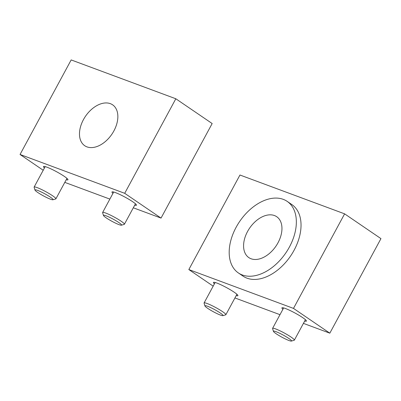 <?xml version="1.0" encoding="UTF-8"?>
<svg xmlns="http://www.w3.org/2000/svg" width="401" height="401" viewBox="0 0 401 401"><rect width="100%" height="100%" fill="white"/><g stroke="black" fill="none" stroke-linecap="round" stroke-linejoin="round"><path stroke-width="0.6" d="M83.448 119.618A24.747 15.96 124.3 0 1 112.611 104.821A24.747 15.96 124.3 0 1 113.889 130.916A24.747 15.96 124.3 0 1 84.726 145.718A24.747 15.96 124.3 0 1 83.448 119.618M44.456 167.964A13.92 1.679 28.4 0 1 43.463 166.55A13.92 1.679 28.4 0 1 46.917 167.177A13.92 1.679 28.4 0 1 60.696 174.079A13.92 1.679 28.4 0 1 67.954 179.793A13.92 1.679 28.4 0 1 66.23 179.733M112.957 193.382A13.92 1.679 28.4 0 1 111.964 191.974A13.92 1.679 28.4 0 1 115.418 192.6A13.92 1.679 28.4 0 1 129.197 199.498A13.92 1.679 28.4 0 1 136.455 205.212A13.92 1.679 28.4 0 1 134.726 205.157M161.042 218.089L212.164 123.538L175.828 98.766L124.706 193.312L161.042 218.089L133.302 207.793M43.213 170.265L20.05 154.475L71.172 59.924L175.828 98.766M124.706 193.312L20.05 154.475M109.869 199.096L64.802 182.375M287.166 201.372L291.853 204.57A43.313 27.93 124.3 0 1 294.093 250.239A43.313 27.93 124.3 0 1 243.056 276.139L238.369 272.941A43.313 27.93 -55.7 0 0 289.407 247.041A43.313 27.93 -55.7 0 0 287.166 201.372A43.313 27.93 -55.7 0 0 236.129 227.272A43.313 27.93 -55.7 0 0 238.369 272.941M247.547 231.507A24.747 15.96 124.3 0 1 276.71 216.71A24.747 15.96 124.3 0 1 277.988 242.805A24.747 15.96 124.3 0 1 248.826 257.602A24.747 15.96 124.3 0 1 247.547 231.507M282.916 309.266A13.92 1.679 28.4 0 1 281.923 307.858A13.92 1.679 28.4 0 1 285.377 308.484A13.92 1.679 28.4 0 1 299.156 315.381A13.92 1.679 28.4 0 1 306.414 321.096A13.92 1.679 28.4 0 1 304.69 321.041M214.415 283.848A13.92 1.679 28.4 0 1 213.422 282.434A13.92 1.679 28.4 0 1 216.876 283.061A13.92 1.679 28.4 0 1 230.655 289.963A13.92 1.679 28.4 0 1 237.913 295.677A13.92 1.679 28.4 0 1 236.189 295.617M213.172 286.149L188.836 269.557L239.958 175.011L344.614 213.848L293.492 308.399L329.828 333.171L380.95 238.625L344.614 213.848M234.926 297.953L279.993 314.68M303.427 323.376L329.828 333.171M188.836 269.557L293.492 308.399M52.927 199.768L55.729 198.956A12.376 1.494 -151.6 0 0 55.894 198.841A12.376 1.494 -151.6 0 0 49.448 193.758A12.376 1.494 -151.6 0 0 37.198 187.628A12.376 1.494 -151.6 0 0 34.125 187.072A12.376 1.494 -151.6 0 0 34.12 187.272L34.972 190.059A10.281 1.243 -151.6 0 0 40.852 194.415A10.281 1.243 -151.6 0 0 50.516 199.212A10.281 1.243 -151.6 0 0 52.927 199.768A10.281 1.243 -151.6 0 0 48.205 195.753A10.281 1.243 -151.6 0 0 37.529 190.355A10.281 1.243 -151.6 0 0 34.972 190.059M121.428 225.192L124.23 224.38A12.376 1.494 -151.6 0 0 124.395 224.264A12.376 1.494 -151.6 0 0 117.949 219.182A12.376 1.494 -151.6 0 0 105.699 213.046A12.376 1.494 -151.6 0 0 102.626 212.49A12.376 1.494 -151.6 0 0 102.621 212.695L103.473 215.482A10.281 1.243 -151.6 0 0 109.348 219.838A10.281 1.243 -151.6 0 0 119.017 224.63A10.281 1.243 -151.6 0 0 121.428 225.192A10.281 1.243 -151.6 0 0 116.706 221.177A10.281 1.243 -151.6 0 0 106.029 215.778A10.281 1.243 -151.6 0 0 103.473 215.482M222.891 315.652L225.688 314.84A12.376 1.494 -151.6 0 0 225.858 314.725A12.376 1.494 -151.6 0 0 219.407 309.642A12.376 1.494 -151.6 0 0 207.157 303.512A12.376 1.494 -151.6 0 0 204.084 302.955A12.376 1.494 -151.6 0 0 204.079 303.156L204.936 305.943A10.281 1.243 -151.6 0 0 210.811 310.299A10.281 1.243 -151.6 0 0 220.475 315.096A10.281 1.243 -151.6 0 0 222.891 315.652A10.281 1.243 -151.6 0 0 218.164 311.637A10.281 1.243 -151.6 0 0 207.492 306.239A10.281 1.243 -151.6 0 0 204.936 305.943M291.387 341.076L294.189 340.264A12.376 1.494 -151.6 0 0 294.359 340.148A12.376 1.494 -151.6 0 0 287.908 335.066A12.376 1.494 -151.6 0 0 275.657 328.93A12.376 1.494 -151.6 0 0 272.585 328.374A12.376 1.494 -151.6 0 0 272.58 328.579L273.437 331.366A10.281 1.243 -151.6 0 0 279.312 335.722A10.281 1.243 -151.6 0 0 288.976 340.514A10.281 1.243 -151.6 0 0 291.387 341.076A10.281 1.243 -151.6 0 0 286.665 337.061A10.281 1.243 -151.6 0 0 275.993 331.662A10.281 1.243 -151.6 0 0 273.437 331.366M66.962 178.38L55.894 198.841M45.188 166.61L34.125 187.072M135.463 203.803L124.395 224.264M113.689 192.029L102.626 212.49M236.921 294.264L225.858 314.725M215.152 282.494L204.084 302.955M305.422 319.687L294.359 340.148M283.647 307.913L272.585 328.374"/></g></svg>
